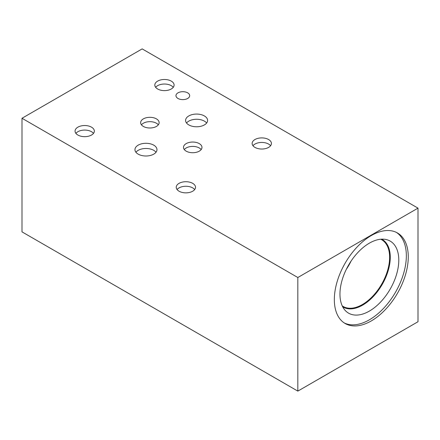 <?xml version="1.0" encoding="UTF-8"?>
<svg xmlns="http://www.w3.org/2000/svg" width="440" height="440" viewBox="0 0 440 440"><rect width="100%" height="100%" fill="white"/><g stroke="black" fill="none" stroke-linecap="round" stroke-linejoin="round"><path stroke-width="0.66" d="M418 208.137L142.17 48.89L22 118.267L297.831 277.514L418 208.137L418 321.734L297.831 391.111L297.831 277.514M396.457 232.436A52.278 30.184 -60 0 1 406.34 255.778A52.278 30.184 -60 0 1 384.148 307.72A52.278 30.184 -60 0 1 344.218 322.922M408.271 256.894A52.278 30.184 -60 0 1 385.451 309.502A52.278 30.184 -60 0 1 345.164 323.51A52.278 30.184 -60 0 1 334.334 299.58A52.278 30.184 -60 0 1 357.154 246.966A52.278 30.184 -60 0 1 397.441 232.964A52.278 30.184 -60 0 1 408.271 256.894M339.955 294.102A41.602 24.019 -60 0 1 355.581 255.085A41.602 24.019 -60 0 1 385.853 239.47A41.602 24.019 -60 0 1 398.789 260.139A41.602 24.019 -60 0 1 377.993 304.623A41.602 24.019 -60 0 1 345.01 310.222A41.602 24.019 -60 0 1 339.955 294.102M381.711 239.162A39.05 22.545 -60 0 1 390.264 257.296A39.05 22.545 -60 0 1 372.917 296.912A39.05 22.545 -60 0 1 342.666 306.784M380.727 239.234A38.533 22.248 -60 0 1 381.639 239.712A38.533 22.248 -60 0 1 389.62 257.351A38.533 22.248 -60 0 1 372.801 296.125A38.533 22.248 -60 0 1 343.107 306.449A38.533 22.248 -60 0 1 342.238 305.899M351.07 261.096A38.533 22.248 -60 0 1 346.341 269.286M201.168 149.562A9.245 5.341 0 0 0 199.265 147.966A9.245 5.341 0 0 0 184.288 149.562M199.265 143.611A9.245 5.341 180 0 1 201.977 147.384A9.245 5.341 180 0 1 196.268 152.317A9.245 5.341 180 0 1 186.191 151.156A9.245 5.341 180 0 1 183.48 147.384A9.245 5.341 180 0 1 189.189 142.456A9.245 5.341 180 0 1 199.265 143.611M158.329 124.834A9.245 5.341 0 0 0 156.431 123.239A9.245 5.341 0 0 0 141.449 124.834M156.431 118.877A9.245 5.341 180 0 1 159.137 122.65A9.245 5.341 180 0 1 153.428 127.584A9.245 5.341 180 0 1 143.352 126.429A9.245 5.341 180 0 1 140.646 122.65A9.245 5.341 180 0 1 146.355 117.722A9.245 5.341 180 0 1 156.431 118.877M206.635 123.019A11.006 6.353 0 0 0 204.369 121.121A11.006 6.353 0 0 0 186.544 123.019M204.369 115.929A11.006 6.353 180 0 1 207.597 120.422A11.006 6.353 180 0 1 200.799 126.297A11.006 6.353 180 0 1 188.804 124.916A11.006 6.353 180 0 1 185.581 120.422A11.006 6.353 180 0 1 192.379 114.554A11.006 6.353 180 0 1 204.369 115.929M156.013 152.246A11.006 6.353 0 0 0 153.753 150.343A11.006 6.353 0 0 0 135.922 152.246M153.753 145.156A11.006 6.353 180 0 1 156.976 149.649A11.006 6.353 180 0 1 150.178 155.518A11.006 6.353 180 0 1 138.188 154.143A11.006 6.353 180 0 1 134.959 149.649A11.006 6.353 180 0 1 141.757 143.776A11.006 6.353 180 0 1 153.753 145.156M187.688 92.851A6.87 3.966 180 0 1 189.695 95.656A6.87 3.966 180 0 1 185.455 99.319A6.87 3.966 180 0 1 177.969 98.461A6.87 3.966 180 0 1 175.962 95.656A6.87 3.966 180 0 1 180.202 91.993A6.87 3.966 180 0 1 187.688 92.851M93.5 133.375A9.642 5.566 0 0 0 91.52 131.709A9.642 5.566 0 0 0 75.9 133.375M91.52 127.166A9.642 5.566 180 0 1 94.342 131.098A9.642 5.566 180 0 1 88.391 136.241A9.642 5.566 180 0 1 77.88 135.036A9.642 5.566 180 0 1 75.059 131.098A9.642 5.566 180 0 1 81.01 125.956A9.642 5.566 180 0 1 91.52 127.166M270.584 145.739A9.642 5.566 0 0 0 268.598 144.073A9.642 5.566 0 0 0 252.978 145.739M268.598 139.53A9.642 5.566 180 0 1 271.42 143.468A9.642 5.566 180 0 1 265.469 148.61A9.642 5.566 180 0 1 254.964 147.4A9.642 5.566 180 0 1 252.137 143.468A9.642 5.566 180 0 1 258.088 138.325A9.642 5.566 180 0 1 268.598 139.53M194.684 189.558A9.642 5.566 0 0 0 192.698 187.897A9.642 5.566 0 0 0 177.078 189.558M192.698 183.348A9.642 5.566 180 0 1 195.52 187.286A9.642 5.566 180 0 1 189.569 192.429A9.642 5.566 180 0 1 179.064 191.224A9.642 5.566 180 0 1 176.237 187.286A9.642 5.566 180 0 1 182.188 182.144A9.642 5.566 180 0 1 192.698 183.348M173.261 87.324A9.642 5.566 0 0 0 171.281 85.663A9.642 5.566 0 0 0 155.661 87.324M171.281 81.114A9.642 5.566 180 0 1 174.103 85.052A9.642 5.566 180 0 1 168.152 90.195A9.642 5.566 180 0 1 157.641 88.984A9.642 5.566 180 0 1 154.82 85.052A9.642 5.566 180 0 1 160.771 79.91A9.642 5.566 180 0 1 171.281 81.114M22 118.267L22 231.864L297.831 391.111"/></g></svg>
